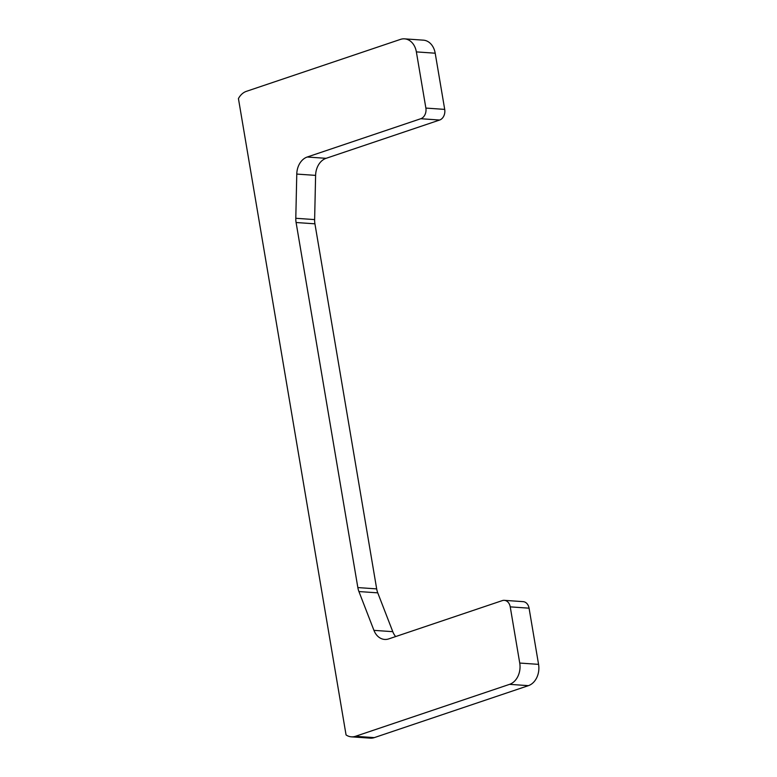 <?xml version="1.0" encoding="UTF-8"?>
<svg xmlns="http://www.w3.org/2000/svg" width="777" height="777" viewBox="0 0 777 777"><rect width="100%" height="100%" fill="white"/><g stroke="black" fill="none" stroke-linecap="round" stroke-linejoin="round"><path stroke-width="1.17" d="M404.555 38.85L423.387 40.161A17.473 13.306 -86 0 1 435.198 53.205L444.706 109.392A8.741 6.653 -86 0 1 439.627 120.037L326.078 158.323A17.473 13.306 -86 0 0 315.608 175.379L314.627 219.59A17.473 13.306 -86 0 0 314.928 223.815L296.095 222.513L357.847 587.577A17.473 13.306 -86 0 0 358.925 591.55L373.941 630.361A17.473 13.306 -86 0 0 384.673 639.432A17.473 13.306 -86 0 0 388.743 638.898L502.292 600.611A8.741 6.653 94 0 1 504.331 600.339A8.741 6.653 94 0 1 510.236 606.866L519.735 663.053A17.473 13.306 94 0 1 509.576 684.343L355.468 736.305A17.473 13.306 94 0 1 351.398 736.839A17.473 13.306 94 0 1 346.056 734.925L238.432 98.582A17.473 13.306 94 0 1 246.387 91.346L400.485 39.384A17.473 13.306 94 0 1 404.555 38.85A17.473 13.306 94 0 1 416.365 51.894L425.874 108.081A8.741 6.653 94 0 1 420.784 118.726L307.236 157.012A17.473 13.306 -86 0 0 296.775 174.077L295.794 218.279A17.473 13.306 -86 0 0 296.095 222.513M395.658 636.567A17.473 13.306 -86 0 1 392.783 631.672L377.758 592.851A17.473 13.306 -86 0 1 376.68 588.888L314.928 223.815M351.398 736.839L370.231 738.15A17.473 13.306 -86 0 0 374.3 737.616L528.409 685.654A17.473 13.306 -86 0 0 538.568 664.364L529.069 608.177A8.741 6.653 -86 0 0 523.164 601.651L504.331 600.339M314.627 219.59L295.794 218.279M376.68 588.888L357.847 587.577M377.758 592.851L358.925 591.55M392.783 631.672L373.941 630.361M529.069 608.177L510.236 606.866M538.568 664.364L519.735 663.053M528.409 685.654L509.576 684.343M374.3 737.616L355.468 736.305M435.198 53.205L416.365 51.894M444.706 109.392L425.874 108.081M439.627 120.037L420.784 118.726M326.078 158.323L307.236 157.012M315.608 175.379L296.775 174.077"/></g></svg>
